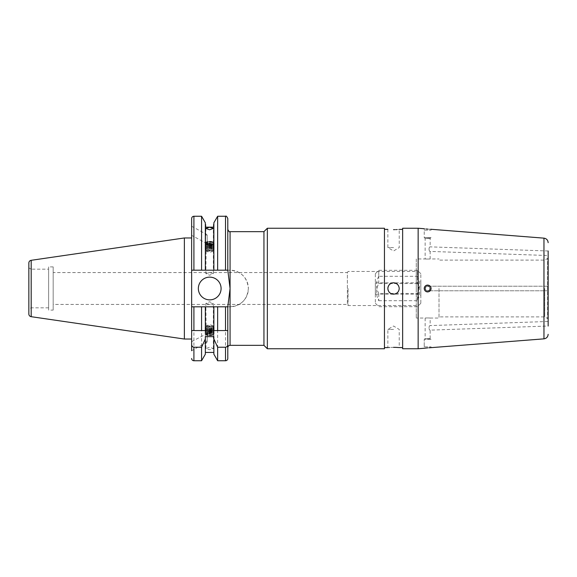 <?xml version="1.0" encoding="UTF-8"?>
<svg xmlns="http://www.w3.org/2000/svg" width="577" height="577" viewBox="0 0 577 577"><rect width="100%" height="100%" fill="white"/><g stroke="black" fill="none" stroke-linecap="round" stroke-linejoin="round"><path stroke-width="0.43" stroke-dasharray="2.88 2.16" d="M430.795 289.805A3.412 3.412 0 0 0 427.644 285.088A3.412 3.412 0 0 0 424.239 288.5A3.412 3.412 0 0 0 427.644 291.912A3.412 3.412 0 0 1 424.239 288.5A3.412 3.412 0 0 1 427.644 285.088C429.714 285.29 430.853 286.43 431.055 288.5C430.853 290.57 429.714 291.71 427.644 291.912C425.581 291.71 424.441 290.577 424.239 288.5C424.441 286.43 425.581 285.29 427.644 285.088A3.412 3.412 0 0 1 431.055 288.5A3.412 3.412 0 0 1 427.644 291.912A3.412 3.412 0 0 0 430.485 290.397A3.412 3.412 0 0 1 426.98 291.847M427.644 285.997A2.503 2.503 0 0 0 425.148 288.5A2.503 2.503 0 0 0 427.644 291.003C426.129 290.851 425.292 290.022 425.148 288.5C425.292 286.978 426.129 286.149 427.644 285.997C426.129 286.149 425.292 286.985 425.148 288.5C425.292 290.022 426.129 290.851 427.644 291.003A2.503 2.503 0 0 1 425.148 288.5A2.503 2.503 0 0 1 427.644 285.997C429.165 286.149 430.002 286.978 430.146 288.5C428.697 291.457 428.697 291.457 430.146 288.5C428.697 291.457 428.697 291.457 430.146 288.5C428.697 285.543 428.697 285.543 430.146 288.5C428.697 285.543 428.697 285.543 430.146 288.5C430.002 290.022 429.165 290.851 427.644 291.003C429.165 290.851 430.002 290.022 430.146 288.5C430.002 286.978 429.165 286.149 427.644 285.997A2.503 2.503 0 0 1 430.146 288.5A2.503 2.503 0 0 1 427.644 291.003A2.503 2.503 0 0 0 430.146 288.5A2.503 2.503 0 0 0 427.644 285.997M427.644 339.326L431.055 339.326L427.644 339.326M427.644 338.8L430.146 338.8L427.644 338.8M427.644 317.934C424.42 318.05 424.42 318.05 427.644 317.934C424.42 318.05 424.42 318.05 427.644 317.934C430.875 318.05 430.875 318.05 427.644 317.934C430.875 318.05 430.875 318.05 427.644 317.934M426.064 348.054L426.461 348.01M427.644 237.674L431.055 237.674L427.644 237.674M427.644 238.2L430.146 238.2L427.644 238.2M427.644 259.066C424.42 258.95 424.42 258.95 427.644 259.066C424.42 258.95 424.42 258.95 427.644 259.066C430.875 258.95 430.875 258.95 427.644 259.066C430.875 258.95 430.875 258.95 427.644 259.066M426.353 228.975L424.239 228.73L424.239 237.674L431.055 237.674L424.239 237.674L425.148 238.2L425.148 258.958L416.277 258.958L416.277 318.042L416.277 258.958M348.068 288.5L348.068 305.55L348.068 288.5M416.277 271.45L416.277 288.5L416.277 271.45L348.068 271.45L347.383 272.582L347.383 304.418L347.383 272.582L53.178 272.582L53.178 304.418L53.178 272.582M230.064 231.658L230.064 270.195A18.305 18.305 0 0 1 248.37 288.5C247.302 277.378 241.2 271.277 230.064 270.195L225.52 270.195L227.792 270.195L227.792 229.386L227.792 272.265M198.351 288.5A11.367 11.367 0 0 0 209.718 299.867A11.367 11.367 0 0 0 221.085 288.5A11.367 11.367 0 0 0 209.718 277.133A11.367 11.367 0 0 0 198.351 288.5M207.201 241.575L207.201 234.962L207.201 241.575C205.874 242.232 205.535 242.787 206.191 243.256L207.201 243.544L207.201 236.931C205.946 235.019 205.614 234.096 206.191 234.161L191.643 226.263L191.643 235.358L191.643 226.263M205.852 228.413L205.852 234.248L207.201 234.962M205.852 273.541L209.602 272.683L213.353 273.541L209.602 275.251L205.852 273.541L206.191 243.256L191.643 235.358M191.643 341.642L207.201 333.456L207.201 340.069C205.946 341.988 205.614 342.911 206.191 342.839L205.852 348.587L209.602 349.77L213.353 348.587L209.602 347.203L205.852 348.587M205.852 303.459L209.602 304.317L213.353 303.459L209.602 301.749L205.852 303.459L206.191 333.744C205.535 334.213 205.874 334.768 207.201 335.425L207.201 342.038L191.643 350.737L191.643 306.805L230.064 306.805C241.2 305.723 247.295 299.622 248.37 288.5A18.305 18.305 0 0 1 230.064 306.805L230.064 345.342M48.634 269.17L48.634 307.829L48.634 269.17L31.122 269.17L31.122 307.829L28.85 309.142L28.85 267.858L28.85 309.142M48.634 307.829L31.122 307.829L31.122 269.17L28.85 267.858M53.178 310.101L53.178 266.899L53.178 310.101L48.634 310.101L48.634 266.899L48.634 310.101M53.178 266.899L48.634 266.899M191.643 339.031L191.643 237.969L191.643 339.031M227.792 304.735L227.792 306.805L217.644 306.805L217.644 360.748M213.865 222.794L213.865 270.195L225.52 270.195L225.52 216.252M217.644 216.252L217.644 270.195L213.865 270.195L213.865 224.554L213.865 270.195L205.34 270.195L205.34 224.554L205.34 270.195L201.568 270.195L205.34 270.195L205.34 222.794M217.644 306.805L213.865 306.805L213.865 336.665M213.865 330.563L213.865 306.805L205.34 306.805L205.34 336.665M205.34 330.563L205.34 354.206M205.34 306.805L201.568 306.805L201.568 360.748M201.568 306.805L191.643 306.805L191.643 270.195L201.568 270.195L201.568 216.252M207.201 236.931L207.201 243.544M392.432 294.075A5.683 5.683 0 0 0 393.543 294.183A5.683 5.683 0 0 1 387.859 288.5A5.683 5.683 0 0 1 393.543 282.817C390.088 283.156 388.191 285.045 387.859 288.5C388.191 291.955 390.088 293.844 393.543 294.183C396.998 293.844 398.887 291.955 399.226 288.5C398.895 285.052 396.998 283.156 393.543 282.817A5.683 5.683 0 0 1 399.226 288.5A5.683 5.683 0 0 1 393.543 294.183A5.683 5.683 0 0 0 398.267 285.334M393.543 329.424L387.859 329.424L393.543 329.424M393.543 347.34L389.453 347.484M388.819 347.527L387.859 347.614L387.859 329.424L393.543 326.012L399.226 329.424L399.226 347.614M387.859 288.5A5.683 5.683 0 0 0 387.968 289.611M388.292 290.678A5.683 5.683 0 0 0 388.819 291.659M390.384 293.224A5.683 5.683 0 0 0 391.365 293.751M393.543 247.576L387.859 247.576L393.543 247.576M384.448 228.247L384.448 348.753M267.353 228.247L267.353 348.753M263.941 231.658L263.941 345.342M439.018 288.5L439.018 318.042L439.018 288.5M544.738 288.5L544.738 316.903L544.738 288.5M548.15 290.772L428.689 290.772L548.15 290.772L548.15 257.472L548.15 288.5C548.15 291.197 548.15 291.197 548.15 288.5C548.15 291.197 548.15 291.197 548.15 288.5C548.15 285.803 548.15 285.803 548.15 288.5C548.15 285.803 548.15 285.803 548.15 288.5C548.15 291.197 548.15 291.197 548.15 288.5C548.15 285.803 548.15 285.803 548.15 288.5C548.15 285.803 548.15 285.803 548.15 288.5L548.15 319.528L548.15 257.472L547.58 258.453L547.58 318.547L547.58 258.453L544.738 260.097L439.018 260.097M548.15 250.981L548.15 255.532L548.15 250.981L548.15 255.532L430.146 251.413C428.711 251.449 428.682 246.761 430.146 246.862L548.15 250.981M418.145 228.247L418.145 348.753M402.638 228.247L402.638 348.753M387.859 229.386L387.859 247.576L393.543 250.988L399.226 247.576L399.226 229.386L396.673 229.574M395.721 229.617L394.654 229.646M207.201 333.456L207.201 340.069M416.277 305.55L348.068 305.55L347.383 304.418L53.178 304.418M429.879 338.641L425.415 338.641L429.879 338.641L431.055 339.326L424.239 339.326L431.055 339.326L430.146 338.8L430.146 330.138L548.15 326.019L548.15 321.468L430.146 325.587C428.711 325.551 428.682 330.239 430.146 330.138C428.668 330.232 428.718 325.536 430.146 325.587L430.146 318.042L439.018 318.042M427.644 229.091C432.043 229.336 432.043 229.336 427.644 229.091M427.644 347.909L429.043 347.816M430.146 288.5C428.697 291.457 428.697 291.457 430.146 288.5C428.697 291.457 428.697 291.457 430.146 288.5C428.697 285.543 428.697 285.543 430.146 288.5C428.697 285.543 428.697 285.543 430.146 288.5M429.879 238.359L425.415 238.359L429.879 238.359L431.055 237.674L430.146 238.2L430.146 246.862C428.668 246.768 428.718 251.464 430.146 251.413L430.146 258.958L439.018 258.958M227.792 306.805L230.064 306.805M397.56 284.483A5.683 5.683 0 0 0 396.695 283.769M395.721 283.249A5.683 5.683 0 0 0 394.654 282.925M227.792 218.532L227.792 270.195M205.628 244.417L205.628 227.165L205.628 244.417L213.584 244.417L213.584 227.165L213.584 244.417M191.643 218.532L191.643 270.195L193.915 270.195L193.915 216.252M213.865 306.805L213.865 354.206M28.85 263.011L28.85 313.989M184.366 237.969L184.366 339.031M193.915 360.748L193.915 306.805L225.52 306.805L225.52 360.748M225.52 330.563L217.644 330.563M201.568 330.563L191.643 330.563M230.064 270.195L191.643 270.195M207.201 342.038L207.201 335.425M420.828 295.316L420.828 281.504L420.828 295.316M418.556 282.968L418.556 294.183L418.556 282.968M375.353 274.111L375.353 303.278L375.353 274.111M378.764 283.545L378.764 270.31L378.764 276.304L417.416 276.304L417.416 270.31L417.416 283.545C420.381 289.257 420.381 294.977 417.416 300.696L417.416 293.455L378.764 293.455L378.764 300.696C375.793 294.977 375.793 289.257 378.764 283.545L417.416 283.545M420.828 302.889L420.828 273.722L420.828 302.889M375.353 294.032L375.353 282.817L375.353 294.032M378.764 300.696L417.416 300.696M417.416 293.455C420.381 287.735 420.381 282.023 417.416 276.304M378.764 276.304C375.793 282.023 375.793 287.735 378.764 293.455M207.633 250.404A2.842 0.974 -0 0 0 206.955 251.464A2.842 0.974 -0 0 0 211.571 251.81A2.842 0.974 -0 0 0 212.249 251.464A2.842 0.974 -0 0 0 211.182 250.303A2.842 0.974 -0 0 0 207.633 250.404M206.588 250.836A4.183 1.428 -0 0 0 212.502 250.88A4.183 1.428 -0 0 0 213.497 250.368A4.183 1.428 -0 0 0 213.18 249.105A4.183 1.428 -0 0 0 212.624 248.86A4.183 1.428 -0 0 0 206.71 248.817A4.183 1.428 -0 0 0 206.032 249.105A4.183 1.428 -0 0 0 205.708 250.368A4.183 1.428 -0 0 0 206.588 250.836M212.242 248.637A3.664 1.255 -0 0 0 206.479 248.853A3.664 1.255 -0 0 0 206.479 250.158A3.664 1.255 -0 0 0 206.963 250.375A3.664 1.255 -0 0 0 212.733 250.158A3.664 1.255 -0 0 0 212.733 248.853A3.664 1.255 -0 0 0 212.733 247.562A3.664 1.255 -0 0 0 212.733 246.271A3.664 1.255 -0 0 0 212.733 244.98A3.664 1.255 -0 0 0 212.733 243.682A3.664 1.255 -0 0 0 212.242 243.465A3.664 1.255 -0 0 0 206.479 243.682A3.664 1.255 -0 0 0 206.479 244.987A3.664 1.255 -0 0 0 206.479 246.278A3.664 1.255 -0 0 0 206.479 247.569A3.664 1.255 -0 0 0 206.479 248.86A3.664 1.255 -0 0 0 206.963 249.076A3.664 1.255 -0 0 0 212.733 248.86A3.664 1.255 -0 0 0 212.242 248.637M206.458 247.8A4.544 1.558 -0 0 0 205.059 248.925A4.544 1.558 -0 0 0 205.722 249.733A4.544 1.558 -0 0 0 206.321 250A4.544 1.558 -0 0 0 212.754 250.043A4.544 1.558 -0 0 0 213.49 249.733A4.544 1.558 -0 0 0 214.154 248.925A4.544 1.558 -0 0 0 212.884 247.843A4.544 1.558 -0 0 0 206.458 247.8M206.321 249.87A4.544 1.558 -0 0 0 212.754 249.92A4.544 1.558 -0 0 0 214.154 248.795A4.544 1.558 -0 0 0 213.49 247.987A4.544 1.558 -0 0 0 212.884 247.721A4.544 1.558 -0 0 0 206.458 247.677A4.544 1.558 -0 0 0 205.722 247.987A4.544 1.558 -0 0 0 205.059 248.795A4.544 1.558 -0 0 0 206.321 249.87M212.242 247.345A3.664 1.255 -0 0 0 206.479 247.562A3.664 1.255 -0 0 0 206.963 247.785A3.664 1.255 -0 0 0 212.733 247.569A3.664 1.255 -0 0 0 212.242 247.345M206.458 246.509A4.544 1.558 -0 0 0 205.059 247.627A4.544 1.558 -0 0 0 205.722 248.435A4.544 1.558 -0 0 0 206.321 248.709A4.544 1.558 -0 0 0 212.754 248.752A4.544 1.558 -0 0 0 213.49 248.435A4.544 1.558 -0 0 0 214.154 247.627A4.544 1.558 -0 0 0 212.884 246.552A4.544 1.558 -0 0 0 206.458 246.509M206.321 248.579A4.544 1.558 -0 0 0 212.754 248.622A4.544 1.558 -0 0 0 214.154 247.504A4.544 1.558 -0 0 0 213.49 246.696A4.544 1.558 -0 0 0 212.884 246.429A4.544 1.558 -0 0 0 206.458 246.379A4.544 1.558 -0 0 0 205.722 246.696A4.544 1.558 -0 0 0 205.059 247.504A4.544 1.558 -0 0 0 206.321 248.579M212.242 246.054A3.664 1.255 -0 0 0 206.479 246.271A3.664 1.255 -0 0 0 206.963 246.494A3.664 1.255 -0 0 0 212.733 246.278A3.664 1.255 -0 0 0 212.242 246.054M206.458 245.218A4.544 1.558 -0 0 0 205.059 246.336A4.544 1.558 -0 0 0 205.722 247.144A4.544 1.558 -0 0 0 206.321 247.41A4.544 1.558 -0 0 0 212.754 247.461A4.544 1.558 -0 0 0 213.49 247.144A4.544 1.558 -0 0 0 214.154 246.336A4.544 1.558 -0 0 0 212.884 245.261A4.544 1.558 -0 0 0 206.458 245.218M206.321 247.288A4.544 1.558 -0 0 0 212.754 247.331A4.544 1.558 -0 0 0 214.154 246.213A4.544 1.558 -0 0 0 213.49 245.405A4.544 1.558 -0 0 0 212.884 245.131A4.544 1.558 -0 0 0 206.458 245.088A4.544 1.558 -0 0 0 205.722 245.405A4.544 1.558 -0 0 0 205.059 246.213A4.544 1.558 -0 0 0 206.321 247.288M212.242 244.763A3.664 1.255 -0 0 0 206.479 244.98A3.664 1.255 -0 0 0 206.963 245.203A3.664 1.255 -0 0 0 212.733 244.987A3.664 1.255 -0 0 0 212.242 244.763M206.458 243.92A4.544 1.558 -0 0 0 205.059 245.045A4.544 1.558 -0 0 0 205.722 245.852A4.544 1.558 -0 0 0 206.321 246.119A4.544 1.558 -0 0 0 212.754 246.163A4.544 1.558 -0 0 0 213.49 245.852A4.544 1.558 -0 0 0 214.154 245.045A4.544 1.558 -0 0 0 212.884 243.97A4.544 1.558 -0 0 0 206.458 243.92M206.321 245.997A4.544 1.558 -0 0 0 212.754 246.04A4.544 1.558 -0 0 0 214.154 244.915A4.544 1.558 -0 0 0 213.49 244.107A4.544 1.558 -0 0 0 212.884 243.84A4.544 1.558 -0 0 0 206.458 243.797A4.544 1.558 -0 0 0 205.722 244.107A4.544 1.558 -0 0 0 205.059 244.915A4.544 1.558 -0 0 0 206.321 245.997M206.458 242.628A4.544 1.558 -0 0 0 205.059 243.754A4.544 1.558 -0 0 0 205.722 244.561A4.544 1.558 -0 0 0 206.321 244.828A4.544 1.558 -0 0 0 212.754 244.872A4.544 1.558 -0 0 0 213.49 244.561A4.544 1.558 -0 0 0 214.154 243.754A4.544 1.558 -0 0 0 212.884 242.672A4.544 1.558 -0 0 0 206.458 242.628M206.321 244.706A4.544 1.558 -0 0 0 212.754 244.749A4.544 1.558 -0 0 0 214.154 243.624A4.544 1.558 -0 0 0 213.49 242.816A4.544 1.558 -0 0 0 212.884 242.549A4.544 1.558 -0 0 0 206.458 242.506A4.544 1.558 -0 0 0 205.722 242.816A4.544 1.558 -0 0 0 205.059 243.624A4.544 1.558 -0 0 0 206.321 244.706M212.242 242.174A3.664 1.255 -0 0 0 206.479 242.39A3.664 1.255 -0 0 0 206.479 243.696A3.664 1.255 -0 0 0 206.963 243.912A3.664 1.255 -0 0 0 212.733 243.696A3.664 1.255 -0 0 0 212.733 242.39A3.664 1.255 -0 0 0 212.242 242.174M206.674 243.739A4.061 1.392 180 0 1 206.133 243.501A4.061 1.392 180 0 1 206.451 241.9A4.061 1.392 180 0 1 206.79 241.777A4.061 1.392 180 0 1 212.538 241.813A4.061 1.392 180 0 1 212.754 241.9A4.061 1.392 180 0 1 213.072 243.501A4.061 1.392 180 0 1 212.415 243.782A4.061 1.392 180 0 1 206.674 243.739M207.071 241.655A3.664 1.255 -0 0 0 206.761 241.77A3.664 1.255 -0 0 0 207.129 243.48A3.664 1.255 -0 0 0 212.141 243.465A3.664 1.255 -0 0 0 212.444 241.77A3.664 1.255 -0 0 0 207.071 241.655M207.056 242.773L208.874 243.422L211.42 243.213L212.156 242.347L210.338 241.698L207.785 241.914L207.056 242.773L207.056 245.982L207.785 245.117L207.785 241.914M210.338 241.698L210.338 244.9L207.785 245.117M210.338 244.9L212.156 245.55L212.156 242.347M212.156 245.55L211.42 246.415L211.42 243.213M207.056 245.982L208.874 246.631L211.42 246.415M208.874 246.631L208.874 243.422M207.633 326.596A2.842 0.974 180 0 1 206.955 325.536A2.842 0.974 180 0 1 211.571 325.19A2.842 0.974 180 0 1 212.249 325.536A2.842 0.974 180 0 1 211.182 326.697A2.842 0.974 180 0 1 207.633 326.596M206.588 326.164A4.183 1.428 180 0 1 212.502 326.12A4.183 1.428 180 0 1 213.497 326.632A4.183 1.428 180 0 1 213.18 327.895A4.183 1.428 180 0 1 212.624 328.14A4.183 1.428 180 0 1 206.71 328.183A4.183 1.428 180 0 1 206.032 327.895A4.183 1.428 180 0 1 205.708 326.632A4.183 1.428 180 0 1 206.588 326.164M212.242 328.363A3.664 1.255 180 0 1 206.479 328.147A3.664 1.255 180 0 1 206.479 326.842A3.664 1.255 180 0 1 206.963 326.625A3.664 1.255 180 0 1 212.733 326.842A3.664 1.255 180 0 1 212.733 328.147A3.664 1.255 180 0 1 212.733 329.438A3.664 1.255 180 0 1 212.733 330.729A3.664 1.255 180 0 1 212.733 332.02A3.664 1.255 180 0 1 212.733 333.318A3.664 1.255 180 0 1 212.242 333.535A3.664 1.255 180 0 1 206.479 333.318A3.664 1.255 180 0 1 206.479 332.013A3.664 1.255 180 0 1 206.479 330.722A3.664 1.255 180 0 1 206.479 329.431A3.664 1.255 180 0 1 206.479 328.14A3.664 1.255 180 0 1 206.963 327.924A3.664 1.255 180 0 1 212.733 328.14A3.664 1.255 180 0 1 212.242 328.363M206.458 329.2A4.544 1.558 180 0 1 205.059 328.075A4.544 1.558 180 0 1 205.722 327.267A4.544 1.558 180 0 1 206.321 327A4.544 1.558 180 0 1 212.754 326.957A4.544 1.558 180 0 1 213.49 327.267A4.544 1.558 180 0 1 214.154 328.075A4.544 1.558 180 0 1 212.884 329.157A4.544 1.558 180 0 1 206.458 329.2M206.321 327.13A4.544 1.558 180 0 1 212.754 327.08A4.544 1.558 180 0 1 214.154 328.205A4.544 1.558 180 0 1 213.49 329.013A4.544 1.558 180 0 1 212.884 329.279A4.544 1.558 180 0 1 206.458 329.323A4.544 1.558 180 0 1 205.722 329.013A4.544 1.558 180 0 1 205.059 328.205A4.544 1.558 180 0 1 206.321 327.13M212.242 329.655A3.664 1.255 180 0 1 206.479 329.438A3.664 1.255 180 0 1 206.963 329.215A3.664 1.255 180 0 1 212.733 329.431A3.664 1.255 180 0 1 212.242 329.655M206.458 330.491A4.544 1.558 180 0 1 205.059 329.373A4.544 1.558 180 0 1 205.722 328.565A4.544 1.558 180 0 1 206.321 328.291A4.544 1.558 180 0 1 212.754 328.248A4.544 1.558 180 0 1 213.49 328.565A4.544 1.558 180 0 1 214.154 329.373A4.544 1.558 180 0 1 212.884 330.448A4.544 1.558 180 0 1 206.458 330.491M206.321 328.421A4.544 1.558 180 0 1 212.754 328.378A4.544 1.558 180 0 1 214.154 329.496A4.544 1.558 180 0 1 213.49 330.304A4.544 1.558 180 0 1 212.884 330.571A4.544 1.558 180 0 1 206.458 330.621A4.544 1.558 180 0 1 205.722 330.304A4.544 1.558 180 0 1 205.059 329.496A4.544 1.558 180 0 1 206.321 328.421M212.242 330.946A3.664 1.255 180 0 1 206.479 330.729A3.664 1.255 180 0 1 206.963 330.506A3.664 1.255 180 0 1 212.733 330.722A3.664 1.255 180 0 1 212.242 330.946M206.458 331.782A4.544 1.558 180 0 1 205.059 330.664A4.544 1.558 180 0 1 205.722 329.856A4.544 1.558 180 0 1 206.321 329.59A4.544 1.558 180 0 1 212.754 329.539A4.544 1.558 180 0 1 213.49 329.856A4.544 1.558 180 0 1 214.154 330.664A4.544 1.558 180 0 1 212.884 331.739A4.544 1.558 180 0 1 206.458 331.782M206.321 329.712A4.544 1.558 180 0 1 212.754 329.669A4.544 1.558 180 0 1 214.154 330.787A4.544 1.558 180 0 1 213.49 331.595A4.544 1.558 180 0 1 212.884 331.869A4.544 1.558 180 0 1 206.458 331.912A4.544 1.558 180 0 1 205.722 331.595A4.544 1.558 180 0 1 205.059 330.787A4.544 1.558 180 0 1 206.321 329.712M212.242 332.237A3.664 1.255 180 0 1 206.479 332.02A3.664 1.255 180 0 1 206.963 331.797A3.664 1.255 180 0 1 212.733 332.013A3.664 1.255 180 0 1 212.242 332.237M206.458 333.08A4.544 1.558 180 0 1 205.059 331.955A4.544 1.558 180 0 1 205.722 331.148A4.544 1.558 180 0 1 206.321 330.881A4.544 1.558 180 0 1 212.754 330.837A4.544 1.558 180 0 1 213.49 331.148A4.544 1.558 180 0 1 214.154 331.955A4.544 1.558 180 0 1 212.884 333.03A4.544 1.558 180 0 1 206.458 333.08M206.321 331.003A4.544 1.558 180 0 1 212.754 330.96A4.544 1.558 180 0 1 214.154 332.085A4.544 1.558 180 0 1 213.49 332.893A4.544 1.558 180 0 1 212.884 333.16A4.544 1.558 180 0 1 206.458 333.203A4.544 1.558 180 0 1 205.722 332.893A4.544 1.558 180 0 1 205.059 332.085A4.544 1.558 180 0 1 206.321 331.003M206.458 334.371A4.544 1.558 180 0 1 205.059 333.246A4.544 1.558 180 0 1 205.722 332.439A4.544 1.558 180 0 1 206.321 332.172A4.544 1.558 180 0 1 212.754 332.128A4.544 1.558 180 0 1 213.49 332.439A4.544 1.558 180 0 1 214.154 333.246A4.544 1.558 180 0 1 212.884 334.328A4.544 1.558 180 0 1 206.458 334.371M206.321 332.294A4.544 1.558 180 0 1 212.754 332.251A4.544 1.558 180 0 1 214.154 333.376A4.544 1.558 180 0 1 213.49 334.184A4.544 1.558 180 0 1 212.884 334.451A4.544 1.558 180 0 1 206.458 334.494A4.544 1.558 180 0 1 205.722 334.184A4.544 1.558 180 0 1 205.059 333.376A4.544 1.558 180 0 1 206.321 332.294M212.242 334.826A3.664 1.255 180 0 1 206.479 334.61A3.664 1.255 180 0 1 206.479 333.304A3.664 1.255 180 0 1 206.963 333.088A3.664 1.255 180 0 1 212.733 333.304A3.664 1.255 180 0 1 212.733 334.61A3.664 1.255 180 0 1 212.242 334.826M206.674 333.261A4.061 1.392 0 0 0 206.133 333.499A4.061 1.392 0 0 0 206.451 335.1A4.061 1.392 0 0 0 206.79 335.223A4.061 1.392 0 0 0 212.538 335.187A4.061 1.392 0 0 0 212.754 335.1A4.061 1.392 0 0 0 213.072 333.499A4.061 1.392 0 0 0 212.415 333.217A4.061 1.392 0 0 0 206.674 333.261M207.071 335.345A3.664 1.255 180 0 1 206.761 335.23A3.664 1.255 180 0 1 207.129 333.52A3.664 1.255 180 0 1 212.141 333.535A3.664 1.255 180 0 1 212.444 335.23A3.664 1.255 180 0 1 207.071 335.345M207.056 334.227L208.874 333.578L211.42 333.787L212.156 334.653L210.338 335.302L207.785 335.086L207.056 334.227L207.056 331.018L207.785 331.883L207.785 335.086M210.338 335.302L210.338 332.1L207.785 331.883M210.338 332.1L212.156 331.45L212.156 334.653M212.156 331.45L211.42 330.585L211.42 333.787M207.056 331.018L208.874 330.369L211.42 330.585M208.874 330.369L208.874 333.578M429.879 288.478A2.229 2.229 0 0 1 427.665 290.729A2.229 2.229 0 0 1 425.415 288.522A2.229 2.229 0 0 1 427.629 286.271A2.229 2.229 0 0 1 429.879 288.478M431.055 288.471A3.412 3.412 0 0 1 427.68 291.912A3.412 3.412 0 0 1 424.239 288.529A3.412 3.412 0 0 1 427.615 285.088A3.412 3.412 0 0 1 431.055 288.471M424.304 289.164A3.412 3.412 0 0 0 425.242 290.916M430.485 286.603A3.412 3.412 0 0 0 426.98 285.153M426.345 285.348A3.412 3.412 0 0 0 425.754 285.665M424.304 287.829A3.412 3.412 0 0 0 424.239 288.5M424.239 346.827L431.055 346.827L424.239 346.827L424.239 339.326L424.239 348.27M425.415 338.641L424.239 339.326L425.148 338.8L425.148 318.042L416.277 318.042M429.879 288.522A2.229 2.229 0 0 0 427.665 286.271A2.229 2.229 0 0 0 425.415 288.478A2.229 2.229 0 0 0 427.629 290.729A2.229 2.229 0 0 0 429.879 288.522M431.055 288.529A3.412 3.412 0 0 0 427.68 285.088A3.412 3.412 0 0 0 424.239 288.471A3.412 3.412 0 0 1 427.68 285.088A3.412 3.412 0 0 1 431.055 288.529A3.412 3.412 0 0 1 427.615 291.912A3.412 3.412 0 0 1 424.239 288.471A3.412 3.412 0 0 0 427.615 291.912A3.412 3.412 0 0 0 431.055 288.529M424.239 230.173L431.055 230.173L424.239 230.173L424.239 237.674L425.415 238.359M543.96 238.15L543.96 338.85M31.187 260.306L31.187 316.694M548.15 319.528L547.58 318.547L544.738 316.903L439.018 316.903M428.689 286.228L548.15 286.228L428.689 286.228M213.353 348.587L213.353 303.459M213.353 273.541L213.353 228.413M431.055 230.173L431.055 229.264M431.055 346.827L431.055 347.736M375.353 282.817L418.556 282.817L420.828 281.504M375.353 303.278L378.764 306.69L417.416 306.69L420.828 303.278M375.353 273.722L378.764 270.31L417.416 270.31L420.828 273.722M375.353 294.183L418.556 294.183L420.828 295.496M206.955 251.464L205.708 250.368M206.479 250.158L205.722 249.733M205.722 248.435L206.479 248.86L206.032 249.105M205.722 247.144L206.479 247.569L205.722 247.987M205.722 245.852L206.479 246.278L205.722 246.696M205.722 244.561L206.479 244.987L205.722 245.405M206.479 243.682L205.722 244.107M206.479 242.39L205.722 242.816M212.733 242.39L213.49 242.816M212.733 243.682L213.49 244.107M213.49 245.405L212.733 244.98L213.49 244.561M213.49 246.696L212.733 246.271L213.49 245.852M213.49 247.987L212.733 247.562L213.49 247.144M213.18 249.105L212.733 248.853L213.49 248.435M212.733 250.158L213.49 249.733M212.249 251.464L213.497 250.368M206.955 325.536L205.708 326.632M206.479 326.842L205.722 327.267M205.722 328.565L206.479 328.14L206.032 327.895M205.722 329.856L206.479 329.431L205.722 329.013M205.722 331.148L206.479 330.722L205.722 330.304M205.722 332.439L206.479 332.013L205.722 331.595M206.479 333.318L205.722 332.893M206.479 334.61L205.722 334.184M212.733 334.61L213.49 334.184M212.733 333.318L213.49 332.893M213.49 331.595L212.733 332.02L213.49 332.439M213.49 330.304L212.733 330.729L213.49 331.148M213.49 329.013L212.733 329.438L213.49 329.856M213.18 327.895L212.733 328.147L213.49 328.565M212.733 326.842L213.49 327.267M212.249 325.536L213.497 326.632"/><path stroke-width="0.87" d="M424.239 288.5C424.441 290.577 425.581 291.71 427.644 291.912C429.714 291.71 430.853 290.57 431.055 288.5C430.853 286.423 429.714 285.29 427.644 285.088C425.581 285.29 424.441 286.423 424.239 288.5A3.412 3.412 0 0 0 424.304 289.164M427.644 347.909C423.251 348.357 423.251 348.357 427.644 347.909C432.043 347.664 432.043 347.664 427.644 347.909L426.461 348.01M424.239 228.73L418.145 228.247L418.145 348.753L424.506 348.234M424.521 348.234L426.064 348.054M427.644 229.091C432.043 229.336 432.043 229.336 427.644 229.091C423.251 228.643 423.251 228.643 427.644 229.091L426.353 228.975M198.351 288.5A11.367 11.367 0 0 0 209.718 299.867A11.367 11.367 0 0 0 221.085 288.5A11.367 11.367 0 0 0 209.718 277.133A11.367 11.367 0 0 0 198.351 288.5M191.643 350.737L191.643 344.419C191.672 346.005 192.429 346.943 193.915 347.239L201.568 347.239L205.34 338.973L205.34 336.665L213.865 336.665L213.865 338.973L217.644 347.239L217.644 360.748L225.52 360.748L225.52 347.239L217.644 347.239M191.643 237.969L184.366 237.969L184.366 339.031L191.643 339.031M31.187 316.694L31.187 260.306A2.726 2.726 0 0 0 28.85 263.011L28.85 313.989A2.726 2.726 0 0 0 31.187 316.694L184.366 339.031M31.187 260.306L184.366 237.969M227.792 358.468L227.792 306.805L227.792 358.468A2.272 2.272 0 0 1 225.52 360.748M205.34 330.563L205.34 306.805L201.568 306.805L201.568 330.563L217.644 330.563L217.644 306.805L227.792 306.805L225.52 306.805L225.52 330.563L227.792 330.563L191.643 330.563L191.643 270.195L213.865 270.195L213.865 222.794L217.644 216.252L217.644 270.195L227.792 270.195L227.792 218.532C226.833 216.433 226.076 215.675 225.52 216.252L217.644 216.252M213.865 352.446L205.34 352.446M205.34 338.973L205.34 354.206L201.568 360.748L193.915 360.748A2.272 2.272 0 0 1 191.643 358.468M209.602 229.797L205.852 228.413L209.602 227.23L213.353 228.413L209.602 229.797M389.453 347.484L388.819 347.527M393.543 347.34C386.208 347.635 386.208 347.635 393.543 347.34C400.878 347.635 400.878 347.635 393.543 347.34L395.707 347.383M394.654 282.925A5.683 5.683 0 0 0 387.859 288.5C388.191 285.045 390.088 283.156 393.543 282.817C396.99 283.148 398.887 285.045 399.226 288.5C398.887 291.955 396.998 293.852 393.543 294.183C390.088 293.844 388.191 291.955 387.859 288.5M387.968 289.611A5.683 5.683 0 0 0 388.292 290.678M388.819 291.659A5.683 5.683 0 0 0 390.384 293.224M391.365 293.751A5.683 5.683 0 0 0 392.432 294.075M393.543 229.66C386.208 229.365 386.208 229.365 393.543 229.66C386.208 229.365 386.208 229.365 393.543 229.66C400.878 229.365 400.878 229.365 393.543 229.66L394.654 229.646M267.353 348.753L384.448 348.753L384.448 228.247L267.353 228.247L267.353 348.753L263.941 345.342L263.941 231.658L267.353 228.247M548.15 326.019L548.15 288.5C548.15 291.197 548.15 291.197 548.15 288.5L548.15 250.981M548.15 255.532L548.15 257.472M418.145 348.753L402.638 348.753L402.638 228.247L418.145 228.247M396.673 229.574L395.721 229.617M429.043 347.816L543.96 338.85L543.96 238.15L430.795 229.257M227.792 306.805L230.064 288.5L227.792 270.195M402.638 347.614L398.44 347.542M398.418 347.542L396.724 347.426M396.63 347.419L395.836 347.383M548.15 290.772L548.15 321.468M398.267 285.334A5.683 5.683 0 0 0 397.56 284.483M396.695 283.769A5.683 5.683 0 0 0 395.721 283.249M205.628 227.165L205.628 224.554L205.628 227.165L213.584 227.165L213.584 224.554L213.584 227.165M191.643 330.563L191.643 344.419M191.643 270.195L191.643 218.532C191.78 217.147 192.538 216.389 193.915 216.252L193.915 270.195L201.568 270.195L201.568 216.252L193.915 216.252M201.568 360.748L201.568 347.239M225.52 216.252L225.52 270.195L205.34 270.195L205.34 222.794L201.568 216.252M217.644 360.748L213.865 354.206L213.865 338.973M225.52 347.239C227.013 346.936 227.771 345.998 227.792 344.419M193.915 330.563L193.915 306.805L191.643 306.805L201.568 306.805M213.865 330.563L213.865 306.805L205.34 306.805M217.644 306.805L213.865 306.805M430.795 289.805A3.412 3.412 0 0 1 430.485 290.397A3.412 3.412 0 0 0 430.485 286.603M425.242 290.916A3.412 3.412 0 0 0 426.98 291.847M426.98 285.153A3.412 3.412 0 0 0 426.345 285.348M425.754 285.665A3.412 3.412 0 0 0 424.304 287.829M263.941 345.342L230.064 345.342L230.064 231.658C229.516 232.235 228.759 231.478 227.792 229.386M193.915 360.748L193.915 347.239M543.96 238.15C546.534 238.575 547.926 240.09 548.15 242.686M402.638 229.386L399.226 229.386M387.859 229.386L384.448 229.386M263.941 231.658L230.064 231.658M230.064 345.342C228.687 345.479 227.929 346.236 227.792 347.614M387.859 347.614L384.448 347.614M543.96 338.85C546.534 338.425 547.926 336.91 548.15 334.314"/></g></svg>
